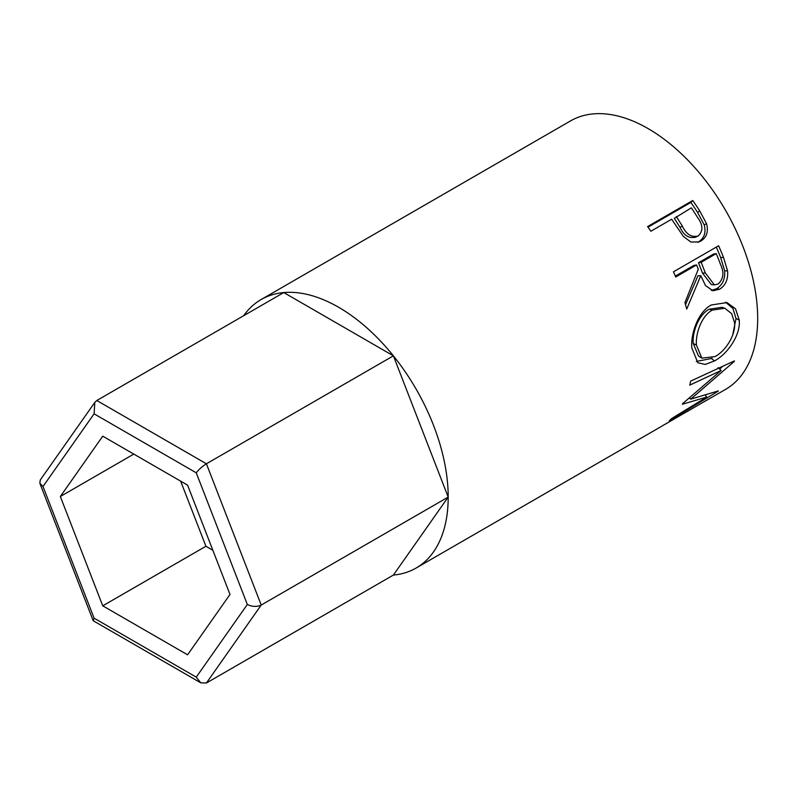 <?xml version="1.0" encoding="UTF-8"?>
<svg xmlns="http://www.w3.org/2000/svg" width="797" height="797" viewBox="0 0 797 797"><rect width="100%" height="100%" fill="white"/><g stroke="black" fill="none" stroke-linecap="round" stroke-linejoin="round"><path stroke-width="1.2" d="M243.673 315.722A155.007 89.493 60 0 1 261.087 299.572A155.007 89.493 60 0 1 338.586 307.243A155.007 89.493 60 0 1 439.854 443.839A155.007 89.493 60 0 1 416.094 568.052A155.007 89.493 60 0 1 393.389 575.065L206.413 683.009L261.217 605.043C256.863 607.015 252.231 606.826 247.329 604.465L196.251 472.81C198.901 469.383 202.289 466.375 206.413 463.794L261.217 605.043L448.193 497.089L393.389 355.841L283.782 292.559L96.806 400.512L206.413 463.794L393.389 355.841M393.389 575.065L448.193 497.089M187.584 654.805L229.994 594.462L187.584 485.144L102.753 436.168L60.333 496.511L102.753 605.83L187.584 654.805M196.251 472.81L94.086 413.832L94.823 402.375L96.806 400.512M94.086 413.832L42.998 486.499L39.85 483.241L40.239 480.023L94.823 402.375M42.998 486.499L94.086 618.153L93.339 620.813L200.764 682.83L196.251 677.141L247.329 604.465M206.413 683.009L200.764 682.83M180.64 481.139L205.915 546.264L212.849 550.279M205.915 546.264L102.753 605.83M133.796 454.091L60.333 496.511M692.732 200.515A155.007 89.493 60 0 1 699.706 210.836L706.531 223.658C708.613 231.608 706.73 237.386 700.892 241.013L698.959 241.939L690.81 241.989L683.398 236.43L674.192 223.001A155.007 89.493 60 0 0 671.672 219.215L650.84 231.24A155.007 89.493 60 0 0 647.602 226.567L692.732 200.515L690.85 202.448A150.454 86.863 60 0 1 697.614 212.46L704.229 224.923C706.192 232.664 704.259 238.343 698.411 241.959L697.604 242.388M718.605 245.755A155.007 89.493 60 0 1 723.467 257.351L727.571 270.9C728.269 279.319 725.609 285.426 719.591 289.221L712.897 290.775L705.465 285.505L700.792 275.662L686.725 309.057A155.007 89.493 60 0 0 684.922 302.621L698.302 269.207A155.007 89.493 60 0 0 696.558 264.973L675.736 276.997A155.007 89.493 60 0 0 673.475 271.817L718.605 245.755M739.237 320.135C740.812 335.178 727.302 354.097 714.54 360.902L705.215 364.428L697.863 362.784L691.816 347.96C690.541 333.276 698.441 311.667 711.243 305.002L726.984 302.591L735.541 308.818L739.237 320.135L736.02 318.531L732.672 335.029M682.77 403.521A155.007 89.493 60 0 1 682.371 404.238L706.72 397.085L671.751 418.465A155.007 89.493 60 0 1 669.271 420.766L718.017 391.267A155.007 89.493 60 0 0 718.356 390.909L690.68 399.177L734.256 361.449A155.007 89.493 60 0 0 734.406 360.892L690.7 381.096A155.007 89.493 60 0 1 689.754 385.13L721.155 370.475L682.77 403.521M416.094 568.052L661.102 426.604A155.007 89.493 60 0 0 663.204 425.319L708.334 399.267A155.007 89.493 60 0 1 706.232 400.542A155.007 89.493 60 0 1 704.07 401.728M700.842 403.591L686.974 411.65A155.007 89.493 60 0 1 685.559 412.418M682.322 414.281L664.987 424.343A155.007 89.493 60 0 1 663.572 425.11M261.087 299.572L570.562 120.895A155.007 89.493 60 0 1 648.071 128.576A155.007 89.493 60 0 1 749.339 265.162A155.007 89.493 60 0 1 725.579 389.374L706.232 400.542M718.067 367.626L721.155 370.475M705.415 395.302L706.72 397.085M689.803 398.181L689.036 398.4M689.594 397.952L690.68 399.177M722.67 366.361L719.631 369.071M714.54 360.902L711.352 358.501L696.259 361.459M725.549 302.232L732.891 308.359L736.02 318.531M711.99 358.122L711.352 358.501M724.802 308.25L721.913 307.293L709.181 309.216C698.74 314.695 692.234 331.901 693.221 343.487L698.491 355.97L701.868 358.152L715.088 356.568C725.599 350.969 735.651 335.178 734.625 323.044L731.676 313.669L724.802 308.25L712.309 310.113C701.868 315.582 695.432 333.166 696.429 345.091L701.868 358.152M709.181 309.216L712.309 310.113M693.221 343.487L696.429 345.091M716.294 247.09A150.454 86.863 60 0 1 720.677 257.61L724.652 270.771C725.27 278.97 722.58 284.967 716.563 288.753L711.362 290.417M727.571 270.9L724.652 270.771M719.591 289.221L716.563 288.753M700.792 275.662L697.953 275.802L685.52 304.653M696.558 264.973L693.848 265.431L675.348 276.111M716.234 253.615L713.524 254.064L698.481 262.751L702.506 273.112L711.352 284.609L714.411 284.898L718.147 284.011C723.527 278.95 724.324 272.454 720.538 264.514A155.007 89.493 60 0 0 716.234 253.615L701.191 262.303L705.335 272.972L714.411 284.898M701.191 262.303L698.481 262.751M706.531 223.658L704.229 224.923M700.892 241.013L698.411 241.959M648.031 227.175L690.85 202.448M676.304 216.545L682.262 225.95C686.227 234.368 691.547 237.695 698.222 235.952C703.253 231.04 703.074 224.933 697.674 217.631A155.007 89.493 60 0 0 691.348 207.858L674.322 218.338L680.11 227.474C683.936 235.653 689.176 238.851 695.821 237.048M695.054 237.426L698.222 235.952M682.262 225.95L680.11 227.474M94.086 618.153L196.251 677.141M723.467 257.351L720.677 257.61M705.335 272.972L702.506 273.112M699.706 210.836L697.614 212.46M93.129 620.564L39.85 483.241"/></g></svg>
